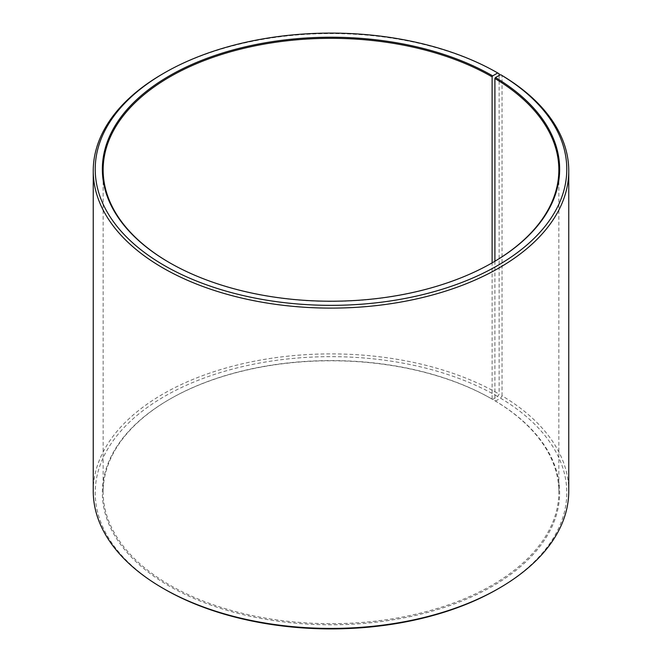<?xml version="1.0" encoding="UTF-8"?>
<svg xmlns="http://www.w3.org/2000/svg" width="662" height="662" viewBox="0 0 662 662"><rect width="100%" height="100%" fill="white"/><g stroke="black" fill="none" stroke-linecap="round" stroke-linejoin="round"><path stroke-width="0.5" stroke-dasharray="3.31 2.48" d="M494.903 261.25L494.903 400.75A227.852 131.548 180 0 1 558.852 492.131A227.852 131.548 180 0 1 331 623.678A227.852 131.548 180 0 1 103.148 492.131A227.852 131.548 180 0 1 169.886 399.112A227.852 131.548 180 0 1 492.114 399.112L492.677 399.434L497.716 396.521L499.123 394.097L499.123 75.493M492.396 262.731A227.852 131.548 180 0 1 492.114 262.888A227.852 131.548 180 0 1 169.886 262.888A227.852 131.548 180 0 1 169.604 262.731M492.677 262.566L492.114 262.888L492.114 399.112M494.903 400.75L495.474 401.073A228.647 132.003 180 0 1 490.782 587.194A228.647 132.003 180 0 1 168.388 585.572A228.647 132.003 180 0 1 169.323 399.434A228.647 132.003 180 0 1 492.677 399.434M495.474 401.073L500.604 398.218A235.78 136.124 180 0 1 497.725 589.031M164.275 589.031A235.78 136.124 180 0 1 164.284 396.521A235.78 136.124 180 0 1 497.716 396.521M500.604 398.218L502.028 395.802A237.757 137.266 180 0 1 568.757 491.154M93.243 491.154A237.757 137.266 180 0 1 240.016 364.34A237.757 137.266 180 0 1 499.123 394.097M162.877 73.78A237.757 137.266 180 0 1 499.123 73.78M502.028 395.802L502.028 75.485M103.148 169.869L103.148 492.131M558.852 169.869L558.852 492.131M169.886 399.112L169.323 399.434M169.886 262.888L169.323 262.566"/><path stroke-width="0.99" d="M500.604 74.665A235.78 136.124 180 0 1 495.772 266.596A235.78 136.124 180 0 1 163.315 264.916A235.78 136.124 180 0 1 164.275 72.969L162.877 73.78A237.757 137.266 180 0 0 93.243 170.846A237.757 137.266 180 0 0 331 308.111A237.757 137.266 180 0 0 568.757 170.846A237.757 137.266 180 0 0 502.028 75.485L500.604 74.665L495.474 77.528L494.903 78.488L494.903 261.25M494.903 78.488A227.852 131.548 180 0 1 558.852 169.869A227.852 131.548 180 0 1 492.396 262.731M169.604 262.731A227.852 131.548 180 0 1 103.148 169.869A227.852 131.548 180 0 1 243.806 48.334A227.852 131.548 180 0 1 492.114 76.85L492.114 262.888M568.757 170.846L568.757 491.154A237.757 137.266 180 0 1 499.123 588.22L497.725 589.031A235.78 136.124 180 0 1 164.275 589.031L162.877 588.22A237.757 137.266 180 0 1 93.243 491.154L93.243 170.846M499.123 588.22A237.757 137.266 180 0 1 162.877 588.22M499.123 75.493L499.123 73.78L497.716 72.969L492.677 75.882L492.114 76.85M164.275 72.969A235.78 136.124 180 0 1 497.716 72.969M495.474 77.528A228.647 132.003 180 0 1 492.677 262.566A228.647 132.003 180 0 1 169.323 262.566A228.647 132.003 180 0 1 169.323 75.882A228.647 132.003 180 0 1 492.677 75.882"/></g></svg>
